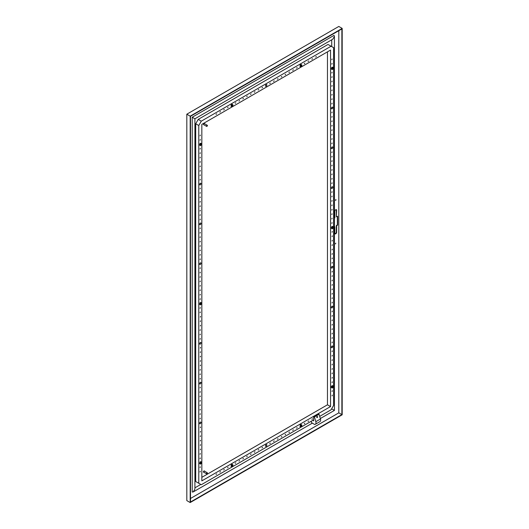 <?xml version="1.0" encoding="UTF-8"?>
<svg xmlns="http://www.w3.org/2000/svg" width="529" height="529" viewBox="0 0 529 529"><rect width="100%" height="100%" fill="white"/><g stroke="black" fill="none" stroke-linecap="round" stroke-linejoin="round"><path stroke-width="0.79" d="M335.763 243.148L335.419 243.743M335.75 199.638L335.75 200.385L335.975 199.612L335.419 200.22M336.226 209.623A1.303 0.754 -60 0 1 336.358 210.099L336.358 216.645L336.669 210.271A1.303 0.754 120 0 0 336.398 209.676A1.303 0.754 120 0 0 335.393 210.026A1.303 0.754 120 0 0 334.831 211.336L334.831 217.882L334.427 218.113M334.427 226.961L334.831 226.729L334.427 226.604M337.357 216.421L337.357 224.911L336.358 225.486L336.358 232.033A1.303 0.754 -60 0 1 335.889 233.229A1.303 0.754 -60 0 1 334.963 233.752M207.004 126.338A0.648 0.377 -60 0 1 206.965 125.307A0.648 0.377 -60 0 1 207.421 125.618M207.044 125.439L207.044 126.325L207.428 125.657L207.044 125.439M206.641 126.398L203.771 124.738A0.648 0.377 -60 0 1 204.419 123.614L207.289 125.274M203.963 124.851A0.76 0.436 -60 0 1 204.472 123.522A0.76 0.436 -60 0 1 204.611 123.726M204.412 123.495A0.76 0.436 120 0 0 203.658 124.791M327.471 51.835L327.471 404.804L201.833 477.337M204.412 470.975A0.76 0.436 120 0 0 203.976 470.969L203.976 470.969A0.76 0.436 120 0 0 203.658 472.271M207.004 473.819A0.648 0.377 -60 0 1 206.965 472.781A0.648 0.377 -60 0 1 207.421 473.098M207.044 472.913L207.044 473.799L207.428 473.138L207.044 472.913M206.641 473.878L203.771 472.218A0.648 0.377 -60 0 1 204.419 471.094L207.289 472.747M203.963 472.331A0.76 0.436 -60 0 1 204.472 470.995A0.76 0.436 -60 0 1 204.611 471.207M331.723 386.091L331.723 386.077A1.084 0.628 -60 0 1 332.04 385.8L331.63 386.038L332.252 386.183M331.723 226.862L331.723 226.842A1.084 0.628 -60 0 1 332.04 226.564L331.696 226.848L332.252 226.948M331.723 67.633L331.723 67.613A1.084 0.628 -60 0 1 332.04 67.335L331.696 67.613L332.252 67.719M331.723 46.598L331.723 39.807M194.917 487.831L200.802 484.438M198.23 482.957L195.704 481.496L195.704 123.76L198.23 119.375L328.006 44.449L331.075 46.221L201.298 121.148L198.23 119.375M230.955 105.945A1.084 0.628 -60 0 0 231.034 106.164L231.338 104.768L231.523 105.529A1.084 0.628 -60 0 1 232.145 104.755L231.894 104.874M232.072 105.258L231.808 105.721M231.266 464.766L231.523 465.566A1.084 0.628 -60 0 1 232.145 464.793L231.894 464.912M232.072 465.295L231.808 465.765M300.214 424.959L300.214 424.959A1.25 0.721 120 0 0 300.214 424.959L300.472 425.759A1.084 0.628 -60 0 1 301.094 424.985L300.842 425.104M301.027 425.488L300.756 425.957M201.437 143.743A1.084 0.628 -60 0 1 201.437 144.569L201.132 143.366L200.484 143.795M200.663 144.179L200.398 144.648M201.437 302.972A1.084 0.628 -60 0 1 201.437 303.798L201.132 302.595L200.484 303.024M200.663 303.408L200.398 303.877M199.856 462.115L200.114 462.915A1.084 0.628 -60 0 1 200.729 462.141L200.484 462.253M200.663 462.644L200.398 463.106M332.437 68.102L332.166 68.572M332.437 227.338L332.166 227.801M332.437 386.567L332.166 387.03M194.52 118.562L192.219 117.233L334.024 35.364L334.427 36.369L332.794 39.186L194.917 118.794L194.917 489.067L193.29 491.891L312.348 423.154M232.548 105.403L231.907 106.084L232.548 105.403M232.548 465.447L231.907 466.122L232.548 465.447M301.497 425.64L300.856 426.314L301.497 425.64M201.139 144.324L200.491 145.006L201.139 144.324M201.139 303.56L200.491 304.235L201.139 303.56M201.139 462.789L200.491 463.47L201.139 462.789M332.906 68.254L332.265 68.929L332.906 68.254M332.906 227.483L332.265 228.164L332.906 227.483M332.906 386.712L332.265 387.393L332.906 386.712M317.228 417.467A1.349 0.635 172 0 1 316.964 417.573A0.575 0.43 96.2 0 1 317.347 416.515A0.575 0.43 96.2 0 1 317.585 417.216A1.349 0.635 172 0 1 317.413 417.361A1.349 0.906 -129.5 0 0 317.334 417.017L317.175 417.11A1.349 0.635 68 0 1 317.228 417.467M193.29 491.891L192.219 492.043L192.219 117.233M331.723 408.851L334.024 410.173M232.846 105.641L232.846 104.815A1.084 0.628 -60 0 1 232.846 105.641L232.82 105.721A1.084 0.628 -60 0 1 232.198 106.488L232.82 105.721M232.542 104.444L232.198 104.722A1.084 0.628 -60 0 1 232.82 104.775L231.742 104.458A1.084 0.628 -60 0 1 232.363 104.511L232.39 104.55A1.084 0.628 -60 0 1 232.403 104.577M231.523 105.529L231.49 106.428A1.084 0.628 -60 0 1 231.49 105.602M231.49 106.428L232.145 106.521A1.084 0.628 -60 0 1 231.523 106.468M231.728 106.765L231.061 106.203A1.084 0.628 -60 0 0 231.431 106.342M301.49 424.675L301.146 424.952A1.084 0.628 -60 0 1 301.768 425.012L300.69 424.688A1.084 0.628 -60 0 1 301.312 424.741L301.338 424.787A1.084 0.628 -60 0 1 301.351 424.807M301.794 425.878L301.794 425.051A1.084 0.628 -60 0 1 301.794 425.878L301.768 425.951A1.084 0.628 -60 0 1 301.146 426.724L301.768 425.951M232.542 464.482L232.198 464.76A1.084 0.628 -60 0 1 232.82 464.819L231.742 464.495A1.084 0.628 -60 0 1 232.363 464.548L232.39 464.594A1.084 0.628 -60 0 1 232.403 464.614M232.846 465.685L232.846 464.859A1.084 0.628 -60 0 1 232.846 465.685L232.82 465.758A1.084 0.628 -60 0 1 232.198 466.532L232.82 465.758M231.523 465.566L231.49 466.466A1.084 0.628 -60 0 1 231.49 465.639M231.49 466.466L232.145 466.565A1.084 0.628 -60 0 1 231.523 466.505M231.728 466.803L231.061 466.241A1.084 0.628 -60 0 0 231.431 466.38M300.472 425.759L300.439 426.658A1.084 0.628 -60 0 1 300.439 425.832M300.439 426.658L301.094 426.758A1.084 0.628 -60 0 1 300.472 426.698M300.677 426.996L300.009 426.434A1.084 0.628 -60 0 0 300.379 426.572M200.789 145.415L201.41 144.642A1.084 0.628 -60 0 1 200.789 145.415L200.736 145.449A1.084 0.628 -60 0 1 200.114 145.389L200.736 145.449M200.319 145.687L199.651 145.125A1.084 0.628 -60 0 0 200.022 145.263M200.081 144.523L200.081 145.349A1.084 0.628 -60 0 1 200.081 144.523L200.114 144.45A1.084 0.628 -60 0 1 200.729 143.676M200.789 143.643A1.084 0.628 -60 0 1 201.41 143.696M199.545 144.867A1.084 0.628 -60 0 0 199.625 145.085L199.929 143.69L200.114 144.45M200.789 304.644L201.41 303.871A1.084 0.628 -60 0 1 200.789 304.644L200.736 304.678A1.084 0.628 -60 0 1 200.114 304.625L200.736 304.678M200.319 304.916L199.651 304.36A1.084 0.628 -60 0 0 200.022 304.499M200.081 303.752L200.081 304.578A1.084 0.628 -60 0 1 200.081 303.752L200.114 303.679A1.084 0.628 -60 0 1 200.729 302.905M200.789 302.872A1.084 0.628 -60 0 1 201.41 302.932M199.545 304.096A1.084 0.628 -60 0 0 199.625 304.314L199.929 302.919L200.114 303.679M201.132 461.83L200.789 462.108A1.084 0.628 -60 0 1 201.41 462.161L200.808 461.638L200.332 461.843A1.084 0.628 -60 0 1 200.947 461.896L200.98 461.936A1.084 0.628 -60 0 1 200.994 461.962M200.081 462.987L200.081 463.814A1.084 0.628 -60 0 1 200.081 462.987L200.114 462.915M200.319 464.145L200.736 463.907A1.084 0.628 -60 0 1 200.114 463.854L199.625 463.549A1.084 0.628 -60 0 1 199.545 463.325M201.41 463.106A1.084 0.628 -60 0 1 200.789 463.873L201.437 462.201A1.084 0.628 -60 0 1 201.437 463.027M333.21 68.492L333.204 67.666A1.084 0.628 -60 0 1 333.21 68.492L333.177 68.565A1.084 0.628 -60 0 1 332.556 69.339L333.177 68.565M333.21 227.721L333.204 226.895A1.084 0.628 -60 0 1 333.21 227.721L333.177 227.794A1.084 0.628 -60 0 1 332.556 228.568L333.177 227.794M331.881 69.312L332.503 69.372A1.084 0.628 -60 0 1 331.881 69.312L331.855 69.273A1.084 0.628 -60 0 1 331.848 68.446L331.855 69.273M332.086 69.61L331.418 69.048A1.084 0.628 -60 0 0 331.789 69.187M333.204 67.666L332.556 67.567A1.084 0.628 -60 0 1 333.177 67.626M332.556 67.567L331.881 68.373A1.084 0.628 -60 0 1 332.503 67.6M331.881 228.548L332.503 228.601A1.084 0.628 -60 0 1 331.881 228.548L331.855 228.508A1.084 0.628 -60 0 1 331.848 227.682L331.855 228.508M332.086 228.839L331.418 228.283A1.084 0.628 -60 0 0 331.789 228.422M333.204 226.895L332.556 226.802A1.084 0.628 -60 0 1 333.177 226.855M332.556 226.802L331.881 227.602A1.084 0.628 -60 0 1 332.503 226.835M332.906 385.753L332.556 386.031A1.084 0.628 -60 0 1 333.177 386.084L332.1 385.767A1.084 0.628 -60 0 1 332.721 385.82L332.748 385.859A1.084 0.628 -60 0 1 332.761 385.886M332.086 386.302L331.881 386.838A1.084 0.628 -60 0 1 332.503 386.064L332.02 386.263M331.848 386.911L331.855 387.737A1.084 0.628 -60 0 1 331.848 386.911L331.881 386.838M332.086 388.074L332.503 387.83A1.084 0.628 -60 0 1 331.881 387.777L331.392 387.473A1.084 0.628 -60 0 1 331.313 387.254M333.177 387.03A1.084 0.628 -60 0 1 332.556 387.797L333.204 386.124A1.084 0.628 -60 0 1 333.21 386.95M315.317 424.278A3.273 1.891 -120 0 0 315.826 421.679L314.438 416.925L319.06 414.26L320.448 419.008A3.273 1.891 -120 0 1 319.946 421.613L315.317 424.278A3.273 1.891 -120 0 1 314.55 424.423L311.66 422.757A1.627 0.939 -120 0 0 311.369 421.911L311.369 421.177M312.751 420.376L313.671 420.905L313.671 416.488L318.293 413.817L319.06 414.26M231.266 104.729L231.682 104.491A1.084 0.628 -60 0 0 231.358 104.775M270.339 83.053L269.783 83.642L270.339 83.053M266.186 86.247A0.972 0.562 120 0 0 266.821 85.387A0.972 0.562 120 0 0 266.676 84.607A0.972 0.562 120 0 0 265.697 85.169A0.972 0.562 120 0 0 265.697 86.3A0.972 0.562 120 0 0 266.186 86.247M274.174 80.844L273.619 81.426L274.174 80.844M278.003 78.629L277.447 79.218L278.003 78.629M281.831 76.421L281.276 77.009L281.831 76.421M285.667 74.205L285.105 74.794L285.667 74.205M289.495 71.997L288.94 72.585L289.495 71.997M293.324 69.782L292.768 70.37L293.324 69.782M297.153 67.573L296.597 68.162L297.153 67.573M304.816 63.149L304.261 63.738L304.816 63.149M308.645 60.941L308.09 61.523L308.645 60.941M312.474 58.726L311.918 59.314L312.474 58.726M316.309 56.517L315.753 57.106L316.309 56.517M262.027 87.854L262.582 87.265L262.027 87.854M258.198 90.062L258.754 89.48L258.198 90.062M254.37 92.277L254.925 91.689L254.37 92.277M250.541 94.486L251.096 93.897L250.541 94.486M246.706 96.701L247.261 96.113L246.706 96.701M242.877 98.91L243.433 98.321L242.877 98.91M239.048 101.125L239.604 100.536L239.048 101.125M235.213 103.334L235.769 102.745L235.213 103.334M227.556 107.757L228.111 107.169L227.556 107.757M223.727 109.966L224.283 109.384L223.727 109.966M219.892 112.181L220.448 111.593L219.892 112.181M216.063 114.39L216.619 113.801L216.063 114.39M299.903 426.176A1.084 0.628 -60 0 0 299.983 426.394L300.69 424.688M230.955 465.983A1.084 0.628 -60 0 0 231.034 466.201L231.742 464.495M216.063 474.434L216.619 473.845L216.063 474.434M219.892 472.218L220.448 471.63L219.892 472.218M223.727 470.01L224.283 469.421L223.727 470.01M227.556 467.795L228.111 467.206L227.556 467.795M235.213 463.371L235.769 462.789L235.213 463.371M239.048 461.162L239.604 460.574L239.048 461.162M242.877 458.947L243.433 458.365L242.877 458.947M246.706 456.739L247.261 456.15L246.706 456.739M250.541 454.53L251.096 453.942L250.541 454.53M254.37 452.315L254.925 451.726L254.37 452.315M258.198 450.106L258.754 449.518L258.198 450.106M262.027 447.891L262.582 447.303L262.027 447.891M312.474 418.77L311.918 419.352L312.474 418.77M308.645 420.978L308.09 421.567L308.645 420.978M304.816 423.187L304.261 423.775L304.816 423.187M297.153 427.611L296.597 428.199L297.153 427.611M293.324 429.826L292.768 430.414L293.324 429.826M289.495 432.034L288.94 432.623L289.495 432.034M285.667 434.249L285.105 434.831L285.667 434.249M281.831 436.458L281.276 437.047L281.831 436.458M278.003 438.673L277.447 439.255L278.003 438.673M274.174 440.882L273.619 441.47L274.174 440.882M266.186 446.291A0.972 0.562 120 0 0 266.821 445.431A0.972 0.562 120 0 0 266.676 444.651A0.972 0.562 120 0 0 265.697 445.213A0.972 0.562 120 0 0 265.697 446.337A0.972 0.562 120 0 0 266.186 446.291M270.339 443.09L269.783 443.679L270.339 443.09M201.132 143.366L200.332 143.379A1.084 0.628 -60 0 1 200.947 143.432L200.98 143.471A1.084 0.628 -60 0 1 200.994 143.498M199.929 143.69L200.273 143.412A1.084 0.628 -60 0 0 199.942 143.703L199.856 143.65M200.98 302.707A1.084 0.628 -60 0 1 200.994 302.733L200.947 302.667A1.084 0.628 -60 0 0 200.332 302.608L201.132 302.595M199.929 302.919L200.273 302.641A1.084 0.628 -60 0 0 199.942 302.932L199.856 302.879M200.299 135.06L200.068 135.834L200.299 135.06M200.299 139.484L200.068 140.258L200.299 139.484M200.299 148.325L200.068 149.099L200.299 148.325M200.299 152.749L200.068 153.522L200.299 152.749M200.299 157.173L200.068 157.946L200.299 157.173M200.299 161.596L200.068 162.37L200.299 161.596M200.299 166.02L200.068 166.794L200.299 166.02M200.299 170.444L200.068 171.217L200.299 170.444M200.299 174.868L200.068 175.641L200.299 174.868M200.299 179.291L200.068 180.065L200.299 179.291M200.299 188.132L200.068 188.913L200.299 188.132M200.299 192.556L200.068 193.33L200.299 192.556M200.299 196.98L200.068 197.753L200.299 196.98M200.299 201.404L200.068 202.177L200.299 201.404M200.299 205.827L200.068 206.601L200.299 205.827M200.299 210.251L200.068 211.025L200.299 210.251M200.299 214.675L200.068 215.448L200.299 214.675M200.299 219.099L200.068 219.872L200.299 219.099M200.299 227.939L200.068 228.72L200.299 227.939M200.299 232.363L200.068 233.144L200.299 232.363M200.299 236.787L200.068 237.561L200.299 236.787M200.299 241.211L200.068 241.984L200.299 241.211M200.299 245.635L200.068 246.408L200.299 245.635M200.299 250.058L200.068 250.832L200.299 250.058M200.299 254.482L200.068 255.256L200.299 254.482M200.299 258.906L200.068 259.679L200.299 258.906M200.299 267.753L200.068 268.527L200.299 267.753M200.299 272.171L200.068 272.951L200.299 272.171M200.299 276.594L200.068 277.375L200.299 276.594M200.299 281.018L200.068 281.792L200.299 281.018M200.299 285.442L200.068 286.215L200.299 285.442M200.299 289.866L200.068 290.639L200.299 289.866M200.299 294.289L200.068 295.063L200.299 294.289M200.299 298.713L200.068 299.487L200.299 298.713M200.299 471.213L200.068 471.987L200.299 471.213M200.299 466.79L200.068 467.563L200.299 466.79M200.299 457.942L200.068 458.716L200.299 457.942M200.299 453.518L200.068 454.292L200.299 453.518M200.299 449.848L200.531 449.075L200.299 449.848M200.299 445.425L200.531 444.651L200.299 445.425M200.299 441.001L200.531 440.227L200.299 441.001M200.299 436.577L200.531 435.803L200.299 436.577M200.299 432.153L200.531 431.38L200.299 432.153M200.299 427.736L200.531 426.956L200.299 427.736M200.299 418.135L200.068 418.908L200.299 418.135M200.299 413.711L200.068 414.485L200.299 413.711M200.299 409.287L200.068 410.061L200.299 409.287M200.299 404.864L200.068 405.644L200.299 404.864M200.299 400.44L200.068 401.22L200.299 400.44M200.299 396.023L200.068 396.796L200.299 396.023M200.299 391.599L200.068 392.373L200.299 391.599M200.299 387.175L200.068 387.949L200.299 387.175M200.299 378.328L200.068 379.101L200.299 378.328M200.299 373.904L200.068 374.677L200.299 373.904M200.299 369.48L200.068 370.254L200.299 369.48M200.299 365.81L200.531 365.036L200.299 365.81M200.299 361.386L200.531 360.613L200.299 361.386M200.299 356.963L200.531 356.189L200.299 356.963M200.299 352.539L200.531 351.765L200.299 352.539M200.299 348.115L200.531 347.341L200.299 348.115M200.299 338.52L200.068 339.294L200.299 338.52M200.299 334.097L200.068 334.87L200.299 334.097M200.299 329.673L200.068 330.446L200.299 329.673M200.299 326.003L200.531 325.229L200.299 326.003M200.299 321.579L200.531 320.805L200.299 321.579M200.299 317.155L200.531 316.382L200.299 317.155M200.299 311.984L200.068 312.758L200.299 311.984M199.612 184.489A0.972 0.562 -60 0 1 200.035 183.503A0.972 0.562 -60 0 1 200.789 183.246A0.972 0.562 -60 0 1 200.789 184.37A0.972 0.562 -60 0 1 199.817 184.932A0.972 0.562 -60 0 1 199.612 184.489M199.612 224.296A0.972 0.562 -60 0 1 200.035 223.311A0.972 0.562 -60 0 1 200.789 223.053A0.972 0.562 -60 0 1 200.789 224.177A0.972 0.562 -60 0 1 199.817 224.739A0.972 0.562 -60 0 1 199.612 224.296M199.612 264.103A0.972 0.562 -60 0 1 200.035 263.118A0.972 0.562 -60 0 1 200.789 262.86A0.972 0.562 -60 0 1 200.789 263.984A0.972 0.562 -60 0 1 199.817 264.546A0.972 0.562 -60 0 1 199.612 264.103M199.612 423.332A0.972 0.562 120 0 0 199.817 423.782A0.972 0.562 120 0 0 200.789 423.213A0.972 0.562 120 0 0 200.789 422.089A0.972 0.562 120 0 0 200.035 422.354A0.972 0.562 120 0 0 199.612 423.332M199.612 383.525A0.972 0.562 120 0 0 199.817 383.968A0.972 0.562 120 0 0 200.789 383.406A0.972 0.562 120 0 0 200.789 382.282A0.972 0.562 120 0 0 200.035 382.546A0.972 0.562 120 0 0 199.612 383.525M199.612 343.718A0.972 0.562 120 0 0 199.817 344.161A0.972 0.562 120 0 0 200.789 343.599A0.972 0.562 120 0 0 200.789 342.475A0.972 0.562 120 0 0 200.035 342.732A0.972 0.562 120 0 0 199.612 343.718M200.299 307.561L200.068 308.334L200.299 307.561M199.625 463.549L200.332 461.843M199.942 462.161A1.084 0.628 -60 0 1 200.273 461.877M200.022 463.728A1.084 0.628 -60 0 1 199.651 463.589M332.906 67.289L332.1 67.302A1.084 0.628 -60 0 1 332.721 67.355L332.748 67.401A1.084 0.628 -60 0 1 332.761 67.421M331.313 68.79A1.084 0.628 -60 0 0 331.392 69.008L331.63 67.573M332.906 226.524L332.1 226.531A1.084 0.628 -60 0 1 332.721 226.591L332.748 226.63A1.084 0.628 -60 0 1 332.761 226.657M331.313 228.019A1.084 0.628 -60 0 0 331.392 228.237L331.63 226.809M332.067 58.983L331.842 59.757L332.067 58.983M332.067 63.407L331.842 64.181L332.067 63.407M332.067 72.248L331.842 73.028L332.067 72.248M332.067 76.672L331.842 77.446L332.067 76.672M332.067 81.096L331.842 81.869L332.067 81.096M332.067 85.519L331.842 86.293L332.067 85.519M332.067 89.943L331.842 90.717L332.067 89.943M332.067 94.367L331.842 95.141L332.067 94.367M332.067 98.791L331.842 99.564L332.067 98.791M332.067 103.215L331.842 103.988L332.067 103.215M332.067 112.062L331.842 112.836L332.067 112.062M332.067 116.479L331.842 117.259L332.067 116.479M332.067 120.903L331.842 121.677L332.067 120.903M332.067 125.327L331.842 126.1L332.067 125.327M332.067 129.75L331.842 130.524L332.067 129.75M332.067 134.174L331.842 134.948L332.067 134.174M332.067 138.598L331.842 139.372L332.067 138.598M332.067 143.022L331.842 143.795L332.067 143.022M332.067 151.869L331.842 152.643L332.067 151.869M332.067 156.286L331.842 157.067L332.067 156.286M332.067 160.71L331.842 161.49L332.067 160.71M332.067 165.134L331.842 165.908L332.067 165.134M332.067 169.558L331.842 170.331L332.067 169.558M332.067 173.981L331.842 174.755L332.067 173.981M332.067 178.405L331.842 179.179L332.067 178.405M332.067 182.829L331.842 183.603L332.067 182.829M332.067 191.677L331.842 192.45L332.067 191.677M332.067 196.1L331.842 196.874L332.067 196.1M332.067 200.517L331.842 201.298L332.067 200.517M332.067 204.941L331.842 205.721L332.067 204.941M332.067 209.365L331.842 210.139L332.067 209.365M332.067 213.789L331.842 214.562L332.067 213.789M332.067 218.213L331.842 218.986L332.067 218.213M332.067 222.636L331.842 223.41L332.067 222.636M332.067 395.89L332.298 395.117L332.067 395.89M332.067 391.467L332.298 390.693L332.067 391.467M332.067 382.619L332.298 381.845L332.067 382.619M332.067 378.195L332.298 377.422L332.067 378.195M332.067 373.772L332.298 372.998L332.067 373.772M332.067 369.348L332.298 368.574L332.067 369.348M332.067 364.924L332.298 364.15L332.067 364.924M332.067 360.507L332.298 359.727L332.067 360.507M332.067 356.083L332.298 355.303L332.067 356.083M332.067 351.659L332.298 350.886L332.067 351.659M332.067 342.812L332.298 342.038L332.067 342.812M332.067 338.388L332.298 337.614L332.067 338.388M332.067 333.964L332.298 333.191L332.067 333.964M332.067 329.541L332.298 328.767L332.067 329.541M332.067 325.117L332.298 324.343L332.067 325.117M332.067 320.693L332.298 319.919L332.067 320.693M332.067 316.276L332.298 315.496L332.067 316.276M332.067 311.852L332.298 311.072L332.067 311.852M332.067 303.005L332.298 302.231L332.067 303.005M332.067 298.581L332.298 297.807L332.067 298.581M332.067 294.157L332.298 293.383L332.067 294.157M332.067 289.733L332.298 288.96L332.067 289.733M332.067 285.31L332.298 284.536L332.067 285.31M332.067 280.886L332.298 280.112L332.067 280.886M332.067 276.462L332.298 275.688L332.067 276.462M332.067 272.045L332.298 271.265L332.067 272.045M332.067 263.197L332.298 262.424L332.067 263.197M332.067 258.774L332.298 258L332.067 258.774M332.067 254.35L332.298 253.576L332.067 254.35M332.067 249.926L332.298 249.152L332.067 249.926M332.067 245.502L332.298 244.729L332.067 245.502M332.067 241.079L332.298 240.305L332.067 241.079M332.067 236.655L332.298 235.881L332.067 236.655M331.379 108.412A0.972 0.562 -60 0 1 331.809 107.427A0.972 0.562 -60 0 1 332.556 107.169A0.972 0.562 -60 0 1 332.556 108.293A0.972 0.562 -60 0 1 331.584 108.855A0.972 0.562 -60 0 1 331.379 108.412M331.379 148.219A0.972 0.562 -60 0 1 331.809 147.234A0.972 0.562 -60 0 1 332.556 146.976A0.972 0.562 -60 0 1 332.556 148.1A0.972 0.562 -60 0 1 331.584 148.662A0.972 0.562 -60 0 1 331.379 148.219M331.379 188.026A0.972 0.562 -60 0 1 331.809 187.041A0.972 0.562 -60 0 1 332.556 186.783A0.972 0.562 -60 0 1 332.556 187.907A0.972 0.562 -60 0 1 331.584 188.469A0.972 0.562 -60 0 1 331.379 188.026M331.379 347.255A0.972 0.562 120 0 0 331.584 347.705A0.972 0.562 120 0 0 332.556 347.143A0.972 0.562 120 0 0 332.556 346.012A0.972 0.562 120 0 0 331.809 346.277A0.972 0.562 120 0 0 331.379 347.255M331.379 307.448A0.972 0.562 120 0 0 331.584 307.898A0.972 0.562 120 0 0 332.556 307.329A0.972 0.562 120 0 0 332.556 306.205A0.972 0.562 120 0 0 331.809 306.47A0.972 0.562 120 0 0 331.379 307.448M331.379 267.641A0.972 0.562 120 0 0 331.584 268.091A0.972 0.562 120 0 0 332.556 267.522A0.972 0.562 120 0 0 332.556 266.398A0.972 0.562 120 0 0 331.809 266.662A0.972 0.562 120 0 0 331.379 267.641M332.067 232.231L332.298 231.457L332.067 232.231M331.63 386.038L331.253 387.215L331.577 387.407M331.789 387.651A1.084 0.628 -60 0 1 331.418 387.512M330.539 406.57L330.539 50.07L201.833 124.375L201.833 480.874L330.539 406.57L327.471 404.804M319.681 416.376L331.075 409.796L333.601 405.419L333.601 47.683L331.075 46.221M314.438 416.925L313.671 416.488M195.704 481.496L201.298 484.723L313.671 419.847M198.772 483.268L198.772 125.525L201.298 121.148M195.704 123.76L198.772 125.525M300.677 66.958L301.768 65.913L301.49 64.637L300.611 65.146L300.168 66.284L300.611 66.919L300.009 66.396A1.084 0.628 -60 0 0 300.379 66.535M299.903 66.138A1.084 0.628 -60 0 0 299.983 66.356L300.214 64.922A1.25 0.721 120 0 0 300.214 64.922L300.631 64.683A1.084 0.628 -60 0 0 300.307 64.968M301.351 64.769A1.084 0.628 -60 0 0 301.338 64.743L301.312 64.703A1.084 0.628 -60 0 0 300.69 64.65L301.49 64.637M300.221 64.922L300.611 65.146M301.094 66.714A1.084 0.628 -60 0 1 300.472 66.661M300.439 66.621A1.084 0.628 -60 0 1 300.439 65.794M300.472 65.722A1.084 0.628 -60 0 1 301.094 64.948M301.146 64.915A1.084 0.628 -60 0 1 301.768 64.968M301.794 65.007A1.084 0.628 -60 0 1 301.794 65.834M301.768 65.913A1.084 0.628 -60 0 1 301.146 66.68M301.497 65.596L300.856 66.277L301.497 65.596M301.027 65.451L300.756 65.913M186.816 500.606L186.816 114.204L190.189 116.149L342.184 28.394L342.184 414.796L190.189 502.55L186.816 500.606M342.184 28.394L338.811 26.45L186.816 114.204M190.189 502.55L190.189 116.149M190.493 498.483L338.811 412.851L341.873 414.617L190.493 502.021L190.493 116.327L341.873 28.93L341.873 414.617M338.811 30.695L338.811 412.851M335.75 243.161L335.518 243.935L335.75 243.161M334.831 226.729L334.831 233.276A1.303 0.754 120 0 0 335.095 233.871A1.303 0.754 120 0 0 336.1 233.52A1.303 0.754 120 0 0 336.669 232.211L336.669 225.665L337.661 225.089L337.661 216.242L336.669 216.817M320.448 419.008L315.826 421.679M320.316 418.551L334.427 410.405L334.427 36.369"/></g></svg>
